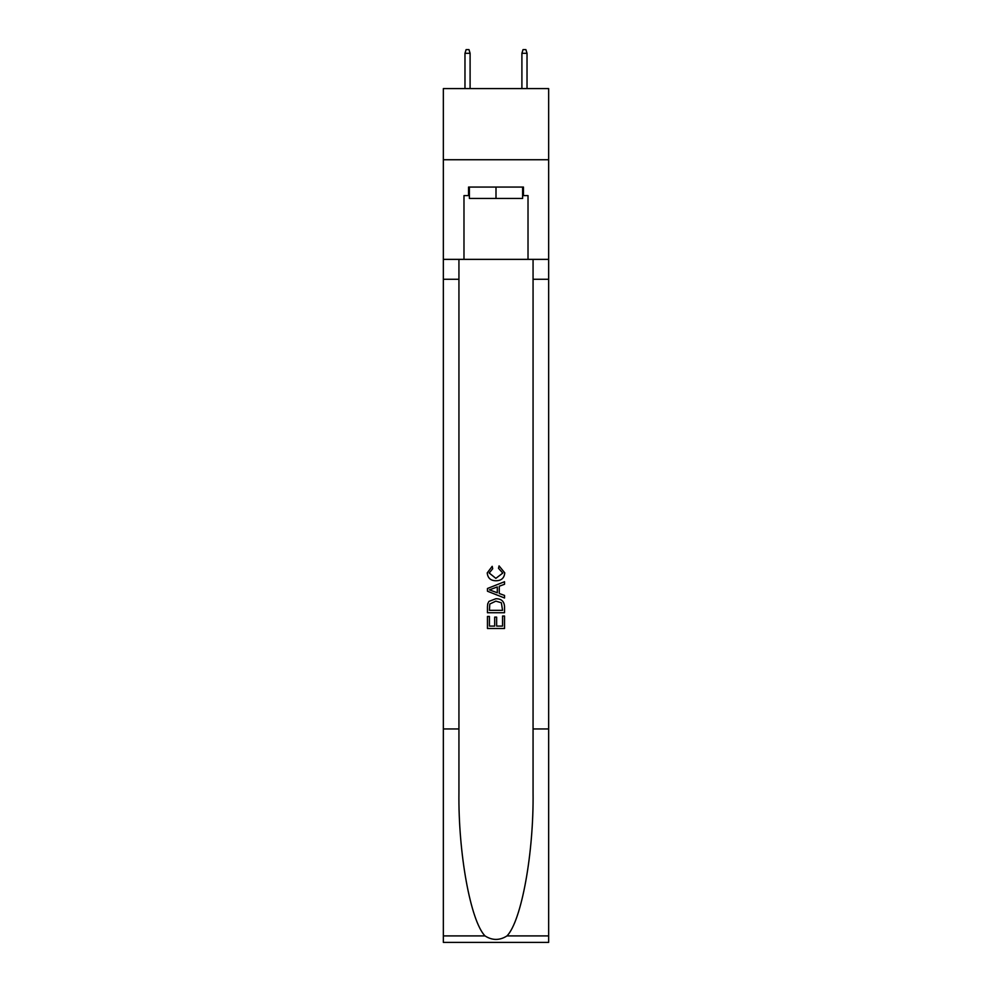 <?xml version="1.0" encoding="UTF-8"?>
<svg xmlns="http://www.w3.org/2000/svg" width="992" height="992" viewBox="0 0 992 992"><rect width="100%" height="100%" fill="white"/><g stroke="black" fill="none" stroke-linecap="round" stroke-linejoin="round"><path stroke-width="1.49" d="M548.65 159.737L548.65 88.586L443.35 88.586L443.35 159.737L548.65 159.737L548.65 259.358L528.017 259.358L528.017 195.598L523.466 195.598L523.466 187.066L468.534 187.066L468.534 195.598L469.39 195.598M522.61 187.066L522.61 198.45L469.39 198.45L469.39 187.066M496 187.066L496 198.45M502.56 616.02L502.56 626.088L496.645 626.088L502.56 626.088L502.56 616.02L504.531 616.02L504.531 628.494L487.456 628.494L487.456 616.454L487.456 628.494M494.673 617.111L494.673 626.088L489.428 626.088L494.673 626.088L494.673 617.111L496.645 617.111L496.645 626.088M488.92 601.4L487.704 603.88L488.92 601.4L495.901 598.722C501.357 598.697 504.234 601.338 504.531 606.62L504.531 612.734L487.456 612.734L487.456 606.893L487.456 612.734M499.063 565.886L498.505 568.292L499.063 565.886L504.754 572.855C504.283 578.1 501.332 580.742 495.864 580.766L495.864 580.766C490.618 580.655 487.742 578.038 487.233 572.905L492.193 566.32L492.714 568.726L489.205 573.016L495.851 578.361L502.783 573.078L498.505 568.292M507.011 935.902L548.65 935.902L548.65 942.4L443.35 942.4L443.35 728.946L458.936 728.946L458.936 792.41C458.168 853.058 470.481 920.824 484.989 935.902C492.317 940.59 499.658 940.59 507.011 935.902C521.519 920.824 533.832 853.058 533.064 792.41L533.064 259.358M487.456 588.504L487.456 591.22L504.531 597.99L487.456 591.22L487.456 588.504L504.531 581.721L487.456 588.504M533.064 728.946L548.65 728.946L548.65 259.358M443.35 728.946L443.35 159.737M458.936 259.358L458.936 728.946M548.65 935.902L548.65 728.946M443.35 259.358L463.983 259.358L463.983 195.598L468.534 195.598M463.983 259.358L528.017 259.358M522.61 195.598L523.466 195.598M504.531 581.721L504.531 584.276L499.274 586.222L499.274 593.501L504.531 595.436L504.531 597.99M492.578 591.021L497.302 592.77L497.302 586.942L489.428 589.856L492.578 591.021M497.302 586.942L497.302 592.77M487.456 606.893L487.704 603.88M501.357 602.776L502.56 610.328L501.357 602.776L495.864 601.127L489.775 604.041L489.428 610.328L502.56 610.328L489.428 610.328M487.456 616.454L489.428 616.454L489.428 626.088M470.096 88.586L470.096 53.295L464.975 53.295L464.975 88.586M464.975 53.295L466.116 49.6L468.968 49.6L470.096 53.295M521.904 53.295L523.032 49.6L525.884 49.6L527.025 53.295L521.904 53.295L521.904 88.586M527.025 53.295L527.025 88.586M533.064 279.273L548.65 279.273M458.936 279.273L443.35 279.273M443.35 935.902L484.989 935.902"/></g></svg>
